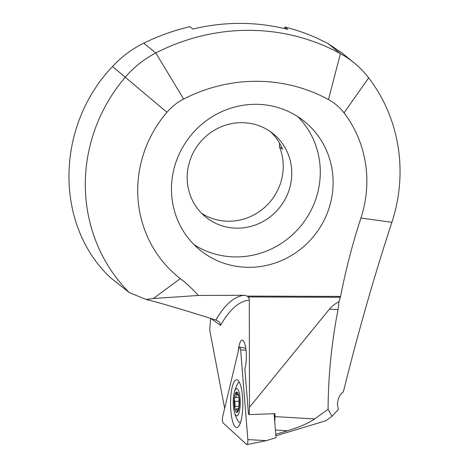 <?xml version="1.0" encoding="UTF-8"?>
<svg xmlns="http://www.w3.org/2000/svg" width="468" height="468" viewBox="0 0 468 468"><rect width="100%" height="100%" fill="white"/><g stroke="black" fill="none" stroke-linecap="round" stroke-linejoin="round"><path stroke-width="0.7" d="M332.011 416.309A5129.134 1374.323 -31.9 0 1 338.399 409.389L337.375 404.112C338.007 398.262 340.002 394.155 343.366 391.798C358.225 331.987 374.4 275.482 391.891 222.294A161.284 154.732 -50.9 0 0 368.685 77.863A97.455 93.495 -50.9 0 0 353.966 62.718A97.455 93.495 -50.9 0 0 340.411 53.627A203.679 195.402 129.1 0 0 155.832 52.983A97.455 93.495 129.1 0 0 125.447 77.021A161.284 154.732 129.1 0 0 129.244 292.576L146.069 299.421L153.311 298.52L198.321 295.454A141.307 135.562 -50.9 0 0 180.338 278.624A117.433 112.659 129.1 0 1 166.936 112.279A53.598 51.422 129.1 0 1 183.643 99.058A159.822 153.328 129.1 0 1 328.483 99.567A53.598 51.422 -50.9 0 1 344.033 112.899A117.433 112.659 -50.9 0 1 360.927 218.053A628.577 603.03 129.1 0 0 340.593 296.425L340.376 297.274A691.172 673.721 91.1 0 0 339.013 301.585L338.042 309.658C331.56 342.792 328.238 375.997 328.08 409.289A760.26 531.759 129.4 0 0 332.011 416.309L325.933 420.732L275.88 435.813M353.966 62.718L341.558 52.644L328.325 43.816C314.671 36.445 300.193 30.841 284.883 26.998L287.826 29.385A203.679 195.402 -50.9 0 0 192.834 29.057L189.891 26.664C173.967 30.402 158.588 35.901 143.74 43.173C131.894 49.029 121.481 56.809 112.507 66.514C55.23 126.658 54.329 225.079 110.588 277.781L129.244 292.576M146.069 299.421C161.869 303.399 185.123 310.278 215.83 320.053A292.36 75.02 89.8 0 1 244.594 295.285L247.198 296.098L248.122 296.952A4.867 4.744 -88.9 0 1 249.298 300.146A287.487 73.768 -90.2 0 0 220.58 325.33L210.811 318.462M244.594 295.285L198.321 295.454M171.54 185.539A82.836 79.466 -50.9 0 1 219.901 112.519A82.836 79.466 -50.9 0 1 304.493 121.504A82.836 79.466 -50.9 0 1 313.987 235.901A82.836 79.466 -50.9 0 1 200.082 250.134A82.836 79.466 -50.9 0 1 171.54 185.539M249.298 300.146L249.473 407.271L329.437 309.161C331.596 306.517 334.79 303.995 339.013 301.585M249.473 407.271L249.151 414.607L275.049 413.665L274.821 422.575M275.763 434.304L287.557 430.747C299.707 427.068 308.745 423.119 314.683 418.907L328.08 409.289M210.612 318.398L209.693 329.934L224.652 408.359M284.749 28.63L284.883 26.998M297.8 116.649A82.836 79.466 -50.9 0 1 301.176 225.5A82.836 79.466 -50.9 0 1 193.957 244.583M187.229 175.237A53.598 51.422 -50.9 0 1 218.521 127.992A53.598 51.422 -50.9 0 1 273.253 133.801A53.598 51.422 -50.9 0 1 279.396 207.827A53.598 51.422 -50.9 0 1 205.692 217.035A53.598 51.422 -50.9 0 1 187.229 175.237M279.548 143.085L279.39 146.677A53.598 51.422 -50.9 0 1 263.847 208.096A53.598 51.422 -50.9 0 1 201.62 213.326M279.39 146.677L282.59 149.274A53.598 51.422 -50.9 0 0 270.51 131.73M249.151 414.607L248.479 414.133L244.852 368.761A16.082 4.124 -90.2 0 0 246.303 359.073A16.082 4.124 -90.2 0 0 242.19 340.131A16.082 4.124 -90.2 0 0 238.306 351.129M215.83 320.053L218.977 321.656L220.065 323.195L220.58 325.33M240.663 349.883A3.896 1 -90.2 0 0 239.751 347.11A3.896 1 -90.2 0 0 238.972 348.332L222.692 416.573A3.896 1 -90.2 0 0 223.207 423.037L246.665 444.501A3.896 1 -90.2 0 0 246.946 444.6A3.896 1 -90.2 0 0 247.841 439.581L240.663 349.883L246.045 350.193M274.113 413.7L276.032 437.709L266.269 440.651L247.841 439.581M241.178 420.007A23.874 6.125 -90.2 0 0 242.272 394.167A23.874 6.125 -90.2 0 0 236.603 379.776A23.874 6.125 -90.2 0 0 230.548 403.668A23.874 6.125 -90.2 0 0 236.744 427.53A23.874 6.125 -90.2 0 0 241.178 420.007M235.913 411.881A10.232 2.627 -90.2 0 0 239.329 400.339A10.232 2.627 -90.2 0 0 235.024 394.46A10.232 2.627 -90.2 0 0 235.913 411.881M238.978 406.862L238.984 398.174C238.844 395.817 238.621 394.846 238.317 395.261C238.101 395.998 237.691 395.419 237.083 393.518L236.387 392.33L236.112 394.343C236.334 396.495 236.001 397.572 235.111 397.566C234.205 398.18 234.105 399.426 234.831 401.31L235.047 406.277C234.579 408.64 234.813 409.611 235.743 409.19L236.673 409.044L237.2 412.127L238.937 406.897M238.428 394.986L238.113 395.606L238.703 395.606M238.967 397.578L235.024 397.554M235.345 409.465L235.743 409.19M236.317 408.845L236.673 409.044M234.298 411.834A13.642 3.498 -90.2 0 0 239.733 409.518A13.642 3.498 -90.2 0 0 237.879 389.353A13.642 3.498 -90.2 0 0 234.24 392.634A13.642 3.498 -90.2 0 0 234.298 411.834A38.979 38.979 0 0 0 237.627 420.416A20.223 5.189 -90.2 0 0 238.171 421.294A20.223 5.189 -90.2 0 0 239.897 422.44A20.223 5.189 -90.2 0 0 240.558 422.271M239.253 382.104A20.223 5.189 -90.2 0 0 237.516 384.041A38.979 38.979 0 0 0 234.24 392.634M239.107 401.298L234.831 401.31M237.346 394.343L236.112 394.343M238.61 395.261L238.317 395.261M183.643 99.058L155.832 52.983L143.74 43.173M328.483 99.567L340.411 53.627L328.325 43.816M340.376 297.274L248.122 296.952M340.593 296.425L247.198 296.098M338.042 309.658L329.437 309.161M314.683 418.907L274.921 416.602M287.557 430.747L275.418 430.045M166.936 112.279L112.507 66.514M391.891 222.294L360.927 218.053M368.685 77.863L344.033 112.899M153.311 298.52L180.338 278.624M240.055 422.44A23.874 6.125 -90.2 0 0 240.283 423.095M237.785 410.927L236.948 410.933M239.142 406.265L235.047 406.277M245.805 348.315L239.751 347.11M266.269 440.651L246.946 444.6M240.505 422.44L239.897 422.44M238.2 408.839L236.27 408.845"/></g></svg>
